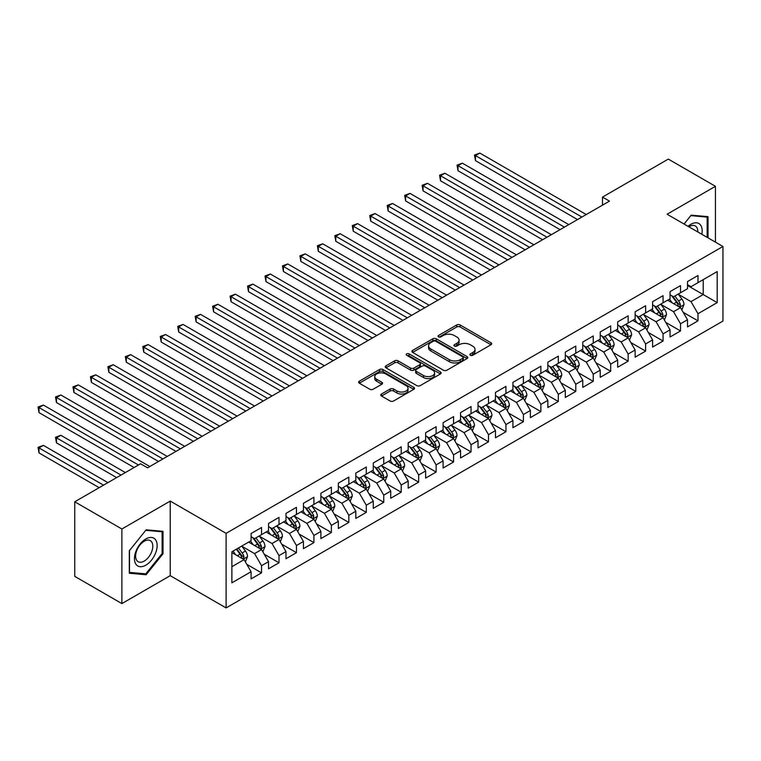 <?xml version="1.0" encoding="UTF-8"?>
<svg xmlns="http://www.w3.org/2000/svg" width="761" height="761" viewBox="0 0 761 761"><rect width="100%" height="100%" fill="white"/><g stroke="black" fill="none" stroke-linecap="round" stroke-linejoin="round"><path stroke-width="1.14" d="M470.384 355.263A1.693 0.98 0 0 0 472.781 355.263L490.988 344.752A2.426 1.398 0 0 0 491.701 343.763A2.426 1.398 0 0 0 490.988 342.773L460.148 324.966A2.426 1.398 0 0 0 456.724 324.966L438.517 335.477A1.693 0.98 0 0 0 438.013 336.172A1.693 0.98 0 0 0 438.517 336.866A1.693 0.98 0 0 0 440.914 336.866L443.273 335.506A7.753 4.48 0 0 1 454.231 335.506L456.809 336.99A7.753 4.48 0 0 1 459.073 340.157A7.753 4.48 0 0 1 456.809 343.316L454.45 344.676A1.693 0.98 0 0 0 453.956 345.37A1.693 0.98 0 0 0 454.45 346.065A1.693 0.98 0 0 0 456.847 346.065L459.206 344.704A7.753 4.48 0 0 1 470.174 344.704L472.743 346.188A7.753 4.48 0 0 1 475.016 349.356A7.753 4.48 0 0 1 472.743 352.524L470.384 353.884A1.693 0.98 0 0 0 469.889 354.569A1.693 0.98 0 0 0 470.384 355.263L470.384 353.884M381.489 394.027A2.426 1.398 0 0 0 380.785 395.016A2.426 1.398 0 0 0 381.489 396.005L390.146 400.999A2.426 1.398 0 0 0 393.57 400.999L413.794 389.328A2.426 1.398 0 0 0 414.507 388.338A2.426 1.398 0 0 0 413.794 387.349L382.954 369.532A2.426 1.398 0 0 0 379.52 369.532L359.306 381.213A2.426 1.398 0 0 0 358.593 382.203A2.426 1.398 0 0 0 359.306 383.192L369.76 389.223A2.426 1.398 0 0 0 373.185 389.223L381.841 384.229A2.426 1.398 0 0 0 382.545 383.24A2.426 1.398 0 0 0 381.841 382.25L376.657 379.254A6.478 3.738 0 0 1 374.754 376.609A6.478 3.738 0 0 1 378.759 373.156A6.478 3.738 0 0 1 385.817 373.965L406.127 385.684A6.478 3.738 0 0 1 408.029 388.338A6.478 3.738 0 0 1 404.024 391.791A6.478 3.738 0 0 1 396.957 390.983L393.57 389.023A2.426 1.398 0 0 0 390.146 389.023L381.489 394.027L381.489 396.005M121.884 529L121.884 603.587L170.236 575.668L170.236 501.08L121.884 529L74.749 501.784L140.566 463.791L147.548 467.815L609.475 201.123L602.493 197.099L602.493 205.156M170.236 501.08L226.103 533.337L722.95 246.478L722.95 321.066L226.103 607.925L226.103 533.337M715.445 242.15L715.445 186.312L667.083 214.231L722.95 246.478M715.445 186.312L668.31 159.097L602.493 197.099M443.444 370.226A2.426 1.398 0 0 0 446.869 370.226L467.092 358.555A2.426 1.398 0 0 0 467.796 357.565A2.426 1.398 0 0 0 467.092 356.576L436.243 338.769A2.426 1.398 0 0 0 432.819 338.769L412.595 350.44A2.426 1.398 0 0 0 411.882 351.43A2.426 1.398 0 0 0 412.595 352.419L443.444 370.226M407.363 355.634A1.693 0.98 0 0 1 409.085 355.872L440.41 373.955L420.224 385.618A2.426 1.398 0 0 1 416.79 385.618L385.951 367.801L394.607 362.845L394.607 360.828L385.951 365.822A2.426 1.398 0 0 0 385.237 366.812A2.426 1.398 0 0 0 385.951 367.801L385.951 365.822M394.607 362.845A2.426 1.398 0 0 1 398.032 362.845L398.032 360.828A2.426 1.398 0 0 0 394.607 360.828M398.032 360.828L410.54 368.048A2.426 1.398 0 0 0 413.965 368.048L419.711 364.738A2.426 1.398 0 0 0 420.414 363.748A2.426 1.398 0 0 0 419.711 362.759L406.688 355.244A1.693 0.98 0 0 1 406.184 354.55A1.693 0.98 0 0 1 407.23 353.646A1.693 0.98 0 0 1 409.085 353.855L440.438 371.958A2.426 1.398 0 0 1 441.152 372.947A2.426 1.398 0 0 1 440.438 373.936L440.438 371.958M687.506 285.489L703.221 294.564L703.221 279.639L717.185 271.582L697.989 282.664L697.989 275.511L687.506 281.56L687.506 288.714L680.524 292.747L680.524 285.594L670.051 291.634L670.051 298.797L663.069 302.821L663.069 295.668L652.596 301.717L652.596 308.871L645.613 312.904L645.613 305.751L635.14 311.791L635.14 318.954L628.158 322.987L628.158 315.825L617.685 321.874L617.685 329.028L610.693 333.061L610.693 325.908L600.22 331.958L600.22 339.111L593.238 343.144L593.238 335.981L582.764 342.031L582.764 349.185L575.782 353.218L575.782 346.065L565.309 352.115L565.309 359.268L558.327 363.301L558.327 356.148L547.853 362.188L547.853 369.351L540.862 373.375L540.862 366.222L530.388 372.272L530.388 379.425L523.406 383.458L523.406 376.305L512.933 382.345L512.933 389.508L505.951 393.542L505.951 386.379L495.478 392.429L495.478 399.582L488.495 403.615L488.495 396.462L478.022 402.512L478.022 409.665L471.04 413.699L471.04 406.536L460.557 412.586L460.557 419.739L453.575 423.772L453.575 416.619L443.102 422.669L443.102 429.822L436.12 433.856L436.12 426.693L425.646 432.743L425.646 439.906L418.664 443.929L418.664 436.776L408.191 442.826L408.191 449.979L401.209 454.013L401.209 446.859L390.726 452.9L390.726 460.063L383.744 464.086L383.744 456.933L373.27 462.983L373.27 470.136L366.288 474.17L366.288 467.016L355.815 473.057L355.815 480.22L348.833 484.253L348.833 477.09L338.36 483.14L338.36 490.293L331.377 494.327L331.377 487.173L320.904 493.223L320.904 500.377L313.913 504.41L313.913 497.247L303.439 503.297L303.439 510.45L296.457 514.484L296.457 507.33L285.984 513.38L285.984 520.534L279.002 524.567L279.002 517.413L268.528 523.454L268.528 530.617L261.546 534.641L261.546 527.487L251.073 533.537L251.073 540.691L231.867 551.782L231.867 582.821L251.073 571.739L244.081 559.639L231.867 552.581M717.185 271.582L717.185 302.621L697.989 313.713L691.007 301.613L678.346 294.307M683.235 312.352L697.989 320.866L697.989 313.713M697.989 320.866L687.506 326.916L687.506 319.763L680.524 323.786L673.542 311.696L660.89 304.39M665.78 322.426L680.524 330.949L680.524 323.786M680.524 330.949L670.051 336.99L670.051 329.836L663.069 333.87L656.087 321.77L643.426 314.464M648.315 332.509L663.069 341.023L663.069 333.87M663.069 341.023L652.596 347.073L652.596 339.92L645.613 343.953L638.631 331.853L625.97 324.547M630.859 342.583L645.613 351.106L645.613 343.953M645.613 351.106L635.14 357.156L635.14 349.993L628.158 354.027L621.176 341.936L608.515 334.621M613.404 352.666L628.158 361.18L628.158 354.027M628.158 361.18L617.685 367.23L617.685 360.077L610.693 364.11L603.711 352.01L591.059 344.704M595.949 362.75L610.693 371.263L610.693 364.11M610.693 371.263L600.22 377.313L600.22 370.15L593.238 374.184L586.255 362.093L573.604 354.788M578.484 372.823L593.238 381.337L593.238 374.184M593.238 381.337L582.764 387.387L582.764 380.234L575.782 384.267L568.8 372.167L556.139 364.861M561.028 382.907L575.782 391.42L575.782 384.267M575.782 391.42L565.309 397.47L565.309 390.307L558.327 394.341L551.345 382.25L538.683 374.945M543.573 392.98L558.327 401.504L558.327 394.341M558.327 401.504L547.853 407.544L547.853 400.391L540.862 404.424L533.88 392.324L521.228 385.018M526.117 403.064L540.862 411.577L540.862 404.424M540.862 411.577L530.388 417.627L530.388 410.474L523.406 414.498L516.424 402.407L503.772 395.102M508.652 413.137L523.406 421.661L523.406 414.498M523.406 421.661L512.933 427.701L512.933 420.548L505.951 424.581L498.969 412.491L486.308 405.175M491.197 423.221L505.951 431.734L505.951 424.581M505.951 431.734L495.478 437.784L495.478 430.631L488.495 434.664L481.513 422.564L468.852 415.259M473.742 433.304L488.495 441.818L488.495 434.664M488.495 441.818L478.022 447.868L478.022 440.705L471.04 444.738L464.048 432.648L451.397 425.332M456.286 443.378L471.04 451.891L471.04 444.738M471.04 451.891L460.557 457.941L460.557 450.788L453.575 454.821L446.593 442.721L433.941 435.416M438.831 453.461L453.575 461.975L453.575 454.821M453.575 461.975L443.102 468.025L443.102 460.862L436.12 464.895L429.137 452.805L416.476 445.499M421.366 463.535L436.12 472.058L436.12 464.895M436.12 472.058L425.646 478.098L425.646 470.945L418.664 474.978L411.682 462.878L399.021 455.573M403.91 473.618L418.664 482.132L418.664 474.978M418.664 482.132L408.191 488.182L408.191 481.028L401.209 485.052L394.217 472.962L381.565 465.656M386.455 483.692L401.209 492.215L401.209 485.052M401.209 492.215L390.726 498.255L390.726 491.102L383.744 495.135L376.762 483.035L364.11 475.73M368.999 493.775L383.744 502.289L383.744 495.135M383.744 502.289L373.27 508.338L373.27 501.185L366.288 505.218L359.306 493.118L346.645 485.813M351.534 503.858L366.288 512.372L366.288 505.218M366.288 512.372L355.815 518.422L355.815 511.259L348.833 515.292L341.851 503.202L329.19 495.887M334.079 513.932L348.833 522.446L348.833 515.292M348.833 522.446L338.36 528.495L338.36 521.342L331.377 525.375L324.395 513.275L311.734 505.97M316.624 524.015L331.377 532.529L331.377 525.375M331.377 532.529L320.904 538.579L320.904 531.416L313.913 535.449L306.93 523.359L294.279 516.053M299.168 534.089L313.913 542.612L313.913 535.449M313.913 542.612L303.439 548.652L303.439 541.499L296.457 545.532L289.475 533.432L276.823 526.127M281.703 544.172L296.457 552.686L296.457 545.532M296.457 552.686L285.984 558.736L285.984 551.582L279.002 555.606L272.019 543.516L259.358 536.21M264.248 554.246L279.002 562.769L279.002 555.606M279.002 562.769L268.528 568.809L268.528 561.656L261.546 565.689L254.564 553.589L241.903 546.284M246.792 564.329L261.546 572.843L261.546 565.689M261.546 572.843L251.073 578.893L251.073 571.739M251.073 536.657L254.564 538.674L261.546 534.641M231.867 566.698L244.081 559.639M268.528 526.583L272.019 528.6L279.002 524.567M254.564 553.589L261.546 549.566L248.628 542.108M268.528 561.656L261.546 549.566M285.984 516.5L289.475 518.517L296.457 514.484M272.019 543.516L279.002 539.482L266.084 532.025M285.984 551.582L279.002 539.482M303.439 506.426L306.93 508.443L313.913 504.41M289.475 533.432L296.457 529.399L283.539 521.941M303.439 541.499L296.457 529.399M320.904 496.343L324.395 498.36L331.377 494.327M306.93 523.359L313.913 519.325L300.995 511.868M320.904 531.416L313.913 519.325M338.36 486.269L341.851 488.277L348.833 484.253M324.395 513.275L331.377 509.242L318.459 501.784M338.36 521.342L331.377 509.242M355.815 476.186L359.306 478.203L366.288 474.17M341.851 503.202L348.833 499.168L335.915 491.711M355.815 511.259L348.833 499.168M373.27 466.103L376.762 468.12L383.744 464.086M359.306 493.118L366.288 489.085L353.37 481.627M373.27 501.185L366.288 489.085M390.726 456.029L394.217 458.046L401.209 454.013M376.762 483.035L383.744 479.011L370.826 471.554M390.726 491.102L383.744 479.011M408.191 445.946L411.682 447.963L418.664 443.929M394.217 472.962L401.209 468.928L388.281 461.47M408.191 481.028L401.209 468.928M425.646 435.872L429.137 437.889L436.12 433.856M411.682 462.878L418.664 458.854L405.746 451.387M425.646 470.945L418.664 458.854M443.102 425.789L446.593 427.806L453.575 423.772M429.137 452.805L436.12 448.771L423.202 441.313M443.102 460.862L436.12 448.771M460.557 415.715L464.048 417.722L471.04 413.699M446.593 442.721L453.575 438.688L440.657 431.23M460.557 450.788L453.575 438.688M478.022 405.632L481.513 407.649L488.495 403.615M464.048 432.648L471.04 428.614L458.112 421.156M478.022 440.705L471.04 428.614M495.478 395.549L498.969 397.565L505.951 393.542M481.513 422.564L488.495 418.531L475.577 411.073M495.478 430.631L488.495 418.531M512.933 385.475L516.424 387.492L523.406 383.458M498.969 412.491L505.951 408.457L493.033 400.999M512.933 420.548L505.951 408.457M530.388 375.392L533.88 377.408L540.862 373.375M516.424 402.407L523.406 398.374L510.488 390.916M530.388 410.474L523.406 398.374M547.853 365.318L551.345 367.335L558.327 363.301M533.88 392.324L540.862 388.3L527.944 380.833M547.853 400.391L540.862 388.3M565.309 355.235L568.8 357.251L575.782 353.218M551.345 382.25L558.327 378.217L545.409 370.759M565.309 390.307L558.327 378.217M582.764 345.161L586.255 347.178L593.238 343.144M568.8 372.167L575.782 368.134L562.864 360.676M582.764 380.234L575.782 368.134M600.22 335.078L603.711 337.094L610.693 333.061M586.255 362.093L593.238 358.06L580.32 350.602M600.22 370.15L593.238 358.06M617.685 324.995L621.176 327.011L628.158 322.987M603.711 352.01L610.693 347.977L597.775 340.519M617.685 360.077L610.693 347.977M635.14 314.921L638.631 316.937L645.613 312.904M621.176 341.936L628.158 337.903L615.24 330.445M635.14 349.993L628.158 337.903M652.596 304.838L656.087 306.854L663.069 302.821M638.631 331.853L645.613 327.82L632.695 320.362M652.596 339.92L645.613 327.82M670.051 294.764L673.542 296.78L680.524 292.747M656.087 321.77L663.069 317.746L650.151 310.288M670.051 329.836L663.069 317.746M687.506 284.681L691.007 286.697L697.989 282.664M673.542 311.696L680.524 307.663L667.606 300.205M687.506 319.763L680.524 307.663M74.749 501.784L74.749 576.372L121.884 603.587M170.236 575.668L226.103 607.925M691.007 301.613L703.221 294.564L717.185 302.621M708.025 237.87L708.025 216.657L691.178 215.154L684.044 224.019M162.997 553.789L162.997 531.33L146.15 529.818L129.303 550.774L129.303 573.242L146.15 574.745L162.997 553.789L162.122 553.285M471.069 355.501L472.743 354.54A7.753 4.48 0 0 0 475.016 351.373L475.016 349.356M459.073 340.157L459.073 342.165A7.753 4.48 0 0 1 456.809 345.332L455.126 346.303M490.959 344.771L460.148 326.983A2.426 1.398 0 0 0 456.724 326.983L439.192 337.104M467.054 358.574L436.243 340.785A2.426 1.398 0 0 0 432.819 340.785L412.624 352.438L412.595 350.44M462.802 358.26A1.693 0.98 0 0 0 463.297 357.565A1.693 0.98 0 0 0 462.802 356.871L435.73 341.242A1.693 0.98 0 0 0 433.332 341.242L430.85 342.678A7.753 4.48 0 0 0 428.576 345.846A7.753 4.48 0 0 0 430.85 349.004L449.351 359.696A7.753 4.48 0 0 0 460.319 359.696L462.802 358.26L462.802 360.276A1.693 0.98 0 0 0 463.297 359.582L463.297 357.565M428.576 345.846L428.576 347.853A7.753 4.48 0 0 0 430.85 351.021L430.85 349.004M462.802 360.276L460.319 361.713A7.753 4.48 0 0 1 449.351 361.713L430.85 351.021M398.032 362.845L410.54 370.065A2.426 1.398 0 0 0 413.965 370.065L419.711 366.754A2.426 1.398 0 0 0 420.414 365.765L420.414 363.748M423.516 375.544A6.478 3.738 0 0 0 430.583 376.362A6.478 3.738 0 0 0 434.588 372.9A6.478 3.738 0 0 0 432.686 370.255L425.532 366.127A2.426 1.398 0 0 0 422.108 366.127L416.362 369.437A2.426 1.398 0 0 0 415.658 370.426A2.426 1.398 0 0 0 416.362 371.416L423.516 375.544L423.516 377.561A6.478 3.738 0 0 0 430.583 378.369A6.478 3.738 0 0 0 434.588 374.916L434.588 372.9M415.658 370.426L415.658 372.443A2.426 1.398 0 0 0 416.362 373.432L416.362 371.416M423.516 377.561L416.362 373.432M408.029 388.338L408.029 390.345A6.478 3.738 0 0 1 404.024 393.808A6.478 3.738 0 0 1 396.957 392.999L393.57 391.04A2.426 1.398 0 0 0 390.146 391.04L381.527 396.024M374.754 376.609L374.754 378.626A6.478 3.738 0 0 0 376.657 381.271L376.657 379.254M381.803 384.248L376.657 381.271M413.765 389.337L382.954 371.549A2.426 1.398 0 0 0 379.52 371.549L359.335 383.211M144.371 573.718L146.15 574.745M681.818 309.898L683.987 304.619A6.545 3.776 -120 0 0 681.894 299.044L678.184 294.098M672.277 302.897L669.461 299.14M475.454 200.952L542.612 239.734L440.533 180.795L440.533 175.753L444.9 173.242L551.345 234.692M679.297 306.949L680.448 304.895A6.545 3.776 -120 0 0 678.574 300.966L674.874 296.01M672.753 296.324L677.338 302.431A3.329 1.922 60 0 1 677.937 303.449L680.448 304.895M671.602 295.658L676.481 302.174A6.545 3.776 60 0 1 678.355 306.112L678.489 306.483M581.889 217.056L475.454 155.596L479.82 153.075L586.255 214.535M577.523 219.568L475.454 160.638L475.454 155.596L474.493 155.044L479.82 153.075M475.454 160.638L474.493 155.044M664.363 319.981L666.522 314.702A6.545 3.776 -120 0 0 664.439 309.128L660.729 304.172M654.821 312.98L651.996 309.213M457.998 211.035L525.157 249.808L423.078 190.878L423.078 185.836L427.444 183.315L533.88 244.766M661.842 317.033L662.993 314.978A6.545 3.776 -120 0 0 661.119 311.04L657.409 306.093M655.297 306.398L659.873 312.514A3.329 1.922 60 0 1 660.481 313.522L662.993 314.978M654.146 305.732L659.026 312.248A6.545 3.776 60 0 1 660.9 316.186L661.033 316.566M646.907 330.055L649.066 324.776A6.545 3.776 -120 0 0 646.983 319.201L643.273 314.255M637.366 323.054L634.541 319.297M440.533 221.118L507.692 259.891L405.623 200.952L405.623 195.919L409.989 193.399L516.424 254.849M644.377 327.106L645.537 325.052A6.545 3.776 -120 0 0 643.663 321.123L639.953 316.167M637.842 316.481L642.417 322.597A3.329 1.922 60 0 1 643.026 323.606L645.537 325.052M636.691 315.815L641.571 322.331A6.545 3.776 60 0 1 643.445 326.269L643.578 326.64M564.434 227.13L457.998 165.679L462.355 163.158L568.8 224.609M560.067 229.651L457.998 170.721L457.998 165.679L457.038 165.127L462.355 163.158M457.998 170.721L457.038 165.127M546.978 237.213L439.573 175.201L444.9 173.242M440.533 180.795L439.573 175.201M701.823 234.283A16.048 9.265 120 0 0 700.653 225.189A16.048 9.265 120 0 0 688.039 226.321M697.818 231.972A12.147 7.011 120 0 0 696.676 227.235A12.147 7.011 120 0 0 695.316 225.969A12.147 7.011 120 0 0 688.857 226.797M690.798 215.629L707.15 217.104L707.15 237.365M706.065 216.485L707.15 217.104M684.082 224.038L690.826 215.648M135.972 564.31A16.048 9.265 120 0 0 151.477 560.153A16.048 9.265 120 0 0 155.625 539.853A16.048 9.265 120 0 0 140.129 544.01A16.048 9.265 120 0 0 135.972 564.31M136.771 560.419A12.147 7.011 120 0 0 138.131 561.685A12.147 7.011 120 0 0 149.441 556.015A12.147 7.011 120 0 0 151.648 541.908A12.147 7.011 120 0 0 150.278 540.643A12.147 7.011 120 0 0 138.978 546.312A12.147 7.011 120 0 0 136.771 560.419M145.798 530.322L162.122 531.777L162.122 553.542L145.798 573.842L129.475 572.386L129.475 550.622L145.76 530.293M161.037 531.149L162.122 531.777M629.442 340.138L631.611 334.859A6.545 3.776 -120 0 0 629.518 329.285L625.818 324.338M619.901 333.137L617.085 329.37M423.078 231.192L490.236 269.965L388.167 211.035L388.167 205.993L392.524 203.472L498.969 264.923M626.921 337.19L628.082 335.135A6.545 3.776 -120 0 0 626.208 331.197L622.498 326.25M620.377 326.555L624.962 332.671A3.329 1.922 60 0 1 625.571 333.689L628.082 335.135M619.226 325.898L624.115 332.414A6.545 3.776 60 0 1 625.98 336.343L626.113 336.723M611.987 350.222L614.156 344.933A6.545 3.776 -120 0 0 612.063 339.368L608.353 334.412M602.446 343.221L599.63 339.454M405.623 241.275L472.781 280.048L370.702 221.118L370.702 216.076L375.068 213.556L481.513 275.006M609.466 347.263L610.617 345.218A6.545 3.776 -120 0 0 608.752 341.28L605.043 336.333M602.921 336.638L607.506 342.754A3.329 1.922 60 0 1 608.106 343.763L610.617 345.218M601.77 335.972L606.65 342.488A6.545 3.776 60 0 1 608.524 346.426L608.657 346.807M529.523 247.287L422.117 185.284L427.444 183.315M423.078 190.878L422.117 185.284M512.058 257.37L404.662 195.358L409.989 193.399M405.623 200.952L404.662 195.358M594.531 360.295L596.691 355.016A6.545 3.776 -120 0 0 594.607 349.442L590.897 344.495M584.99 353.294L582.175 349.537M388.167 251.349L455.325 290.122L353.247 231.192L353.247 226.15L357.613 223.629L464.048 285.09M592.01 357.347L593.161 355.292A6.545 3.776 -120 0 0 591.287 351.363L587.578 346.407M585.466 346.721L590.041 352.828A3.329 1.922 60 0 1 590.65 353.846L593.161 355.292M584.315 346.055L589.195 352.571A6.545 3.776 60 0 1 591.069 356.5L591.202 356.88M494.602 267.444L387.206 205.441L392.524 203.472M388.167 211.035L387.206 205.441M577.076 370.379L579.235 365.09A6.545 3.776 -120 0 0 577.152 359.525L573.442 354.569M567.535 363.377L564.71 359.611M370.702 261.432L437.87 300.205L335.791 241.275L335.791 236.233L340.157 233.713L446.593 295.163M574.545 367.43L575.706 365.375A6.545 3.776 -120 0 0 573.832 361.437L570.122 356.49M568.01 356.795L572.586 362.911A3.329 1.922 60 0 1 573.195 363.92L575.706 365.375M566.859 356.129L571.739 362.645A6.545 3.776 60 0 1 573.613 366.583L573.746 366.964M477.147 277.527L369.741 215.515L375.068 213.556M370.702 221.118L369.741 215.515M559.62 380.452L561.78 375.173A6.545 3.776 -120 0 0 559.696 369.599L555.987 364.652M550.07 373.451L547.254 369.694M353.247 271.506L420.405 310.288L318.336 251.349L318.336 246.307L322.702 243.796L429.137 305.247M557.09 377.504L558.251 375.449A6.545 3.776 -120 0 0 556.377 371.52L552.667 366.564M550.545 366.878L555.13 372.985A3.329 1.922 60 0 1 555.739 374.003L558.251 375.449M549.394 366.212L554.284 372.728A6.545 3.776 60 0 1 556.148 376.657L556.281 377.037M459.692 287.601L352.286 225.598L357.613 223.629M353.247 231.192L352.286 225.598M542.155 390.536L544.324 385.256A6.545 3.776 -120 0 0 542.232 379.682L538.522 374.726M532.614 383.534L529.799 379.768M335.791 281.589L402.95 320.362L300.871 261.432L300.871 256.39L305.237 253.87L411.682 315.32M539.635 387.587L540.786 385.532A6.545 3.776 -120 0 0 538.921 381.594L535.211 376.647M533.09 376.952L537.675 383.068A3.329 1.922 60 0 1 538.274 384.077L540.786 385.532M531.939 376.286L536.819 382.802A6.545 3.776 60 0 1 538.693 386.74L538.826 387.121M442.227 297.684L334.83 235.682L340.157 233.713M335.791 241.275L334.83 235.682M524.7 400.609L526.869 395.33A6.545 3.776 -120 0 0 524.776 389.756L521.066 384.809M515.159 393.608L512.343 389.851M318.336 291.672L385.494 330.445L283.415 271.506L283.415 266.474L287.782 263.953L394.217 325.404M522.179 397.661L523.33 395.606A6.545 3.776 -120 0 0 521.456 391.677L517.756 386.721M515.635 387.035L520.21 393.152A3.329 1.922 60 0 1 520.819 394.16L523.33 395.606M514.484 386.369L519.363 392.885A6.545 3.776 60 0 1 521.237 396.823L521.371 397.194M424.771 307.767L317.375 245.755L322.702 243.796M318.336 251.349L317.375 245.755M507.245 410.693L509.404 405.413A6.545 3.776 -120 0 0 507.321 399.839L503.611 394.892M497.704 403.691L494.878 399.925M300.871 301.746L368.039 340.519L265.96 281.589L265.96 276.547L270.326 274.027L376.762 335.477M504.714 407.744L505.875 405.689A6.545 3.776 -120 0 0 504.001 401.751L500.291 396.804M498.179 397.109L502.755 403.225A3.329 1.922 60 0 1 503.363 404.243L505.875 405.689M497.028 396.443L501.908 402.959A6.545 3.776 60 0 1 503.782 406.897L503.915 407.278M407.316 317.841L299.92 255.839L305.237 253.87M300.871 261.432L299.92 255.839M489.789 420.776L491.948 415.487A6.545 3.776 -120 0 0 489.865 409.922L486.155 404.966M480.239 413.775L477.423 410.008M283.415 311.829L350.574 350.602L248.505 291.663L248.505 286.631L252.871 284.11L359.306 345.561M487.259 417.818L488.419 415.772A6.545 3.776 -120 0 0 486.545 411.834L482.835 406.878M480.714 407.192L485.299 413.309A3.329 1.922 60 0 1 485.908 414.317L488.419 415.772M479.573 406.526L484.453 413.042A6.545 3.776 60 0 1 486.327 416.98L486.45 417.361M389.86 327.924L282.455 265.912L287.782 263.953M283.415 271.506L282.455 265.912M472.324 430.85L474.493 425.57A6.545 3.776 -120 0 0 472.4 419.996L468.69 415.049M462.783 423.848L459.967 420.082M265.96 321.903L333.118 360.676L231.049 301.746L231.049 296.704L235.406 294.184L341.851 355.644M469.803 427.901L470.964 425.846A6.545 3.776 -120 0 0 469.09 421.908L465.38 416.961M463.259 417.266L467.844 423.382A3.329 1.922 60 0 1 468.443 424.4L470.964 425.846M462.108 416.609L466.988 423.126A6.545 3.776 60 0 1 468.862 427.054L468.995 427.435M372.395 337.998L264.999 275.996L270.326 274.027M265.96 281.589L264.999 275.996M454.869 440.933L457.038 435.644A6.545 3.776 -120 0 0 454.945 430.079L451.235 425.123M445.328 433.932L442.512 430.165M248.505 331.986L315.663 370.759L213.584 311.829L213.584 306.788L217.95 304.267L324.395 365.718M452.348 437.984L453.499 435.929A6.545 3.776 -120 0 0 451.625 431.991L447.925 427.045M445.803 427.349L450.388 433.466A3.329 1.922 60 0 1 450.988 434.474L453.499 435.929M444.652 426.683L449.532 433.199A6.545 3.776 60 0 1 451.406 437.137L451.539 437.518M354.94 348.081L247.544 286.069L252.871 284.11M248.505 291.663L247.544 286.069M437.413 451.007L439.573 445.727A6.545 3.776 -120 0 0 437.489 440.153L433.78 435.206M427.872 444.005L425.047 440.248M231.049 342.06L298.207 380.833L196.129 321.903L196.129 316.861L200.495 314.35L306.93 375.801M434.883 448.058L436.043 446.003A6.545 3.776 -120 0 0 434.17 442.074L430.46 437.118M428.348 437.432L432.923 443.539A3.329 1.922 60 0 1 433.532 444.557L436.043 446.003M427.197 436.766L432.077 443.283A6.545 3.776 60 0 1 433.951 447.211L434.084 447.592M337.484 358.155L230.088 296.153L235.406 294.184M231.049 301.746L230.088 296.153M419.958 461.09L422.117 455.801A6.545 3.776 -120 0 0 420.034 450.236L416.324 445.28M410.417 454.089L407.592 450.322M213.584 352.143L280.742 390.916L178.673 331.986L178.673 326.945L183.04 324.424L289.475 385.875M417.428 458.141L418.588 456.086A6.545 3.776 -120 0 0 416.714 452.148L413.004 447.202M410.892 447.506L415.468 453.623A3.329 1.922 60 0 1 416.077 454.631L418.588 456.086M409.741 446.84L414.621 453.356A6.545 3.776 60 0 1 416.495 457.294L416.628 457.675M320.029 368.238L212.623 306.236L217.95 304.267M213.584 311.829L212.623 306.236M402.493 471.164L404.662 465.884A6.545 3.776 -120 0 0 402.569 460.31L398.869 455.363M392.952 464.162L390.136 460.405M196.129 362.226L263.287 400.999L161.218 342.06L161.218 337.028L165.575 334.507L272.019 395.958M399.972 468.215L401.133 466.16A6.545 3.776 -120 0 0 399.259 462.231L395.549 457.275M393.427 457.589L398.013 463.696A3.329 1.922 60 0 1 398.621 464.714L401.133 466.16M392.276 456.923L397.156 463.439A6.545 3.776 60 0 1 399.03 467.378L399.164 467.749M302.564 378.322L195.168 316.31L200.495 314.35M196.129 321.903L195.168 316.31M385.037 481.247L387.206 475.967A6.545 3.776 -120 0 0 385.114 470.393L381.404 465.447M375.496 474.246L372.681 470.479M178.673 372.3L245.832 411.073L143.753 352.143L143.753 347.102L148.119 344.581L254.564 406.032M382.517 478.298L383.668 476.243A6.545 3.776 -120 0 0 381.794 472.305L378.093 467.359M375.972 467.663L380.557 473.78A3.329 1.922 60 0 1 381.156 474.788L383.668 476.243M374.821 466.997L379.701 473.513A6.545 3.776 60 0 1 381.575 477.451L381.708 477.832M285.109 388.395L177.713 326.393L183.04 324.424M178.673 331.986L177.713 326.393M367.582 491.321L369.741 486.041A6.545 3.776 -120 0 0 367.658 480.476L363.948 475.52M358.041 484.319L355.216 480.562M161.218 382.383L228.376 421.156L126.297 362.217L126.297 357.185L130.664 354.664L237.099 416.115M365.061 488.372L366.212 486.327A6.545 3.776 -120 0 0 364.338 482.388L360.628 477.432M358.517 477.746L363.092 483.863A3.329 1.922 60 0 1 363.701 484.871L366.212 486.327M357.366 477.08L362.246 483.596A6.545 3.776 60 0 1 364.119 487.535L364.253 487.906M267.653 398.479L160.257 336.467L165.575 334.507M161.218 342.06L160.257 336.467M350.127 501.404L352.286 496.124A6.545 3.776 -120 0 0 350.203 490.55L346.493 485.604M340.586 494.403L337.76 490.636M143.753 392.457L210.911 431.23L108.842 372.3L108.842 367.259L113.208 364.738L219.644 426.189M347.596 498.455L348.757 496.4A6.545 3.776 -120 0 0 346.883 492.462L343.173 487.516M341.061 487.82L345.637 493.937A3.329 1.922 60 0 1 346.245 494.954L348.757 496.4M339.91 487.164L344.79 493.68A6.545 3.776 60 0 1 346.664 497.608L346.797 497.989M250.198 408.552L142.792 346.55L148.119 344.581M143.753 352.143L142.792 346.55M332.662 511.487L334.83 506.198A6.545 3.776 -120 0 0 332.738 500.633L329.037 495.677M323.121 504.486L320.305 500.719M126.297 402.54L193.456 441.313L91.387 382.383L91.387 377.342L95.743 374.821L202.188 436.272M330.141 508.538L331.301 506.484A6.545 3.776 -120 0 0 329.427 502.545L325.718 497.599M323.596 497.903L328.181 504.02A3.329 1.922 60 0 1 328.79 505.028L331.301 506.484M322.445 497.237L327.335 503.753A6.545 3.776 60 0 1 329.199 507.692L329.332 508.072M232.742 418.636L125.337 356.624L130.664 354.664M126.297 362.217L125.337 356.624M315.206 521.561L317.375 516.281A6.545 3.776 -120 0 0 315.282 510.707L311.572 505.761M305.665 514.56L302.849 510.802M108.842 412.614L176 451.387L73.922 392.457L73.922 387.416L78.288 384.895L184.733 446.355M312.685 518.612L313.836 516.557A6.545 3.776 -120 0 0 311.972 512.629L308.262 507.673M306.141 507.987L310.726 514.094A3.329 1.922 60 0 1 311.325 515.111L313.836 516.557M304.99 507.321L309.87 513.837A6.545 3.776 60 0 1 311.744 517.765L311.877 518.146M215.277 428.709L107.881 366.707L113.208 364.738M108.842 372.3L107.881 366.707M297.751 531.644L299.91 526.355A6.545 3.776 -120 0 0 297.827 520.79L294.117 515.834M288.21 524.643L285.385 520.876M91.387 422.697L158.545 461.47L56.466 402.54L56.466 397.499L60.832 394.978L167.268 456.429M295.23 528.695L296.381 526.641A6.545 3.776 -120 0 0 294.507 522.702L290.797 517.756M288.685 518.06L293.261 524.177A3.329 1.922 60 0 1 293.87 525.185L296.381 526.641M287.534 517.394L292.414 523.91A6.545 3.776 60 0 1 294.288 527.849L294.421 528.229M197.822 438.793L90.426 376.79L95.743 374.821M91.387 382.383L90.426 376.79M280.295 541.718L282.455 536.438A6.545 3.776 -120 0 0 280.371 530.864L276.662 525.918M270.754 534.717L267.929 530.959M73.922 432.771L134.098 467.52L39.011 412.614L39.011 407.573L43.377 405.061L149.812 466.512M277.765 538.769L278.926 536.714A6.545 3.776 -120 0 0 277.052 532.786L273.342 527.83M271.23 528.144L275.805 534.251A3.329 1.922 60 0 1 276.414 535.268L278.926 536.714M270.079 527.478L274.959 533.994A6.545 3.776 60 0 1 276.833 537.922L276.966 538.303M180.367 448.866L72.961 386.864L78.288 384.895M73.922 392.457L72.961 386.864M262.84 551.801L264.999 546.522A6.545 3.776 -120 0 0 262.916 540.947L259.206 535.991M253.289 544.8L250.474 541.033M125.375 472.562L60.832 435.292L56.466 437.813L56.466 442.854L116.642 477.594M260.31 548.852L261.47 546.798A6.545 3.776 -120 0 0 259.596 542.859L255.886 537.913M253.765 538.217L258.35 544.334A3.329 1.922 60 0 1 258.959 545.342L261.47 546.798M252.614 537.551L257.503 544.067A6.545 3.776 60 0 1 259.368 548.006L259.501 548.386M56.466 442.854L55.505 437.261L121.009 475.073M55.505 437.261L60.832 435.292M162.911 458.95L55.505 396.947L60.832 394.978M56.466 402.54L55.505 396.947M245.375 561.875L247.544 556.595A6.545 3.776 -120 0 0 245.451 551.021L241.741 546.075M235.834 554.874L233.018 551.116M107.919 482.636L43.377 445.375L39.011 447.896L39.011 452.938L99.187 487.677M242.854 558.926L244.005 556.871A6.545 3.776 -120 0 0 242.141 552.943L238.431 547.987M236.785 548.938L240.895 554.417A3.329 1.922 60 0 1 241.494 555.425L244.005 556.871M236.329 549.195L240.038 554.151A6.545 3.776 60 0 1 241.912 558.089L242.046 558.46M39.011 452.938L38.05 447.344L103.553 485.157M38.05 447.344L43.377 445.375M138.464 465L38.05 407.021L43.377 405.061M39.011 412.614L38.05 407.021M472.743 354.54L472.743 352.524M454.45 346.065L454.45 344.676M456.809 345.332L456.809 343.316M438.517 336.866L438.517 335.477M456.724 326.983L456.724 324.966M460.148 326.983L460.148 324.966M490.988 344.752L490.988 342.773M432.819 340.785L432.819 338.769M436.243 340.785L436.243 338.769M467.092 358.555L467.092 356.576M449.351 361.713L449.351 359.696M460.319 361.713L460.319 359.696M410.54 370.065L410.54 368.048M413.965 370.065L413.965 368.048M419.711 366.754L419.711 364.738M409.085 355.872L409.085 353.855M390.146 391.04L390.146 389.023M393.57 391.04L393.57 389.023M396.957 392.999L396.957 390.983M381.841 384.229L381.841 382.25M359.306 383.192L359.306 381.213M379.52 371.549L379.52 369.532M382.954 371.549L382.954 369.532M413.794 389.328L413.794 387.349M679.706 307.187L683.939 304.742M678.574 300.966L681.894 299.044M673.751 303.753L676.481 302.174M662.251 317.27L666.484 314.826M661.119 311.04L664.439 309.128M656.296 313.827L659.026 312.248M644.795 327.344L649.028 324.899M643.663 321.123L646.983 319.201M638.831 323.91L641.571 322.331M627.33 337.427L631.563 334.983M626.208 331.197L629.518 329.285M621.376 333.984L624.115 332.414M609.875 347.511L614.108 345.066M608.752 341.28L612.063 339.368M603.92 344.067L606.65 342.488M592.419 357.584L596.653 355.14M591.287 351.363L594.607 349.442M586.465 354.15L589.195 352.571M574.964 367.668L579.197 365.223M573.832 361.437L577.152 359.525M569.009 364.224L571.739 362.645M557.499 377.741L561.742 375.297M556.377 371.52L559.696 369.599M551.544 374.307L554.284 372.728M540.044 387.825L544.277 385.38M538.921 381.594L542.232 379.682M534.089 384.381L536.819 382.802M522.588 397.898L526.821 395.454M521.456 391.677L524.776 389.756M516.633 394.464L519.363 392.885M505.133 407.982L509.366 405.537M504.001 401.751L507.321 399.839M499.178 404.538L501.908 402.959M487.677 418.055L491.91 415.62M486.545 411.834L489.865 409.922M481.713 414.621L484.453 413.042M470.212 428.139L474.445 425.694M469.09 421.908L472.4 419.996M464.258 424.695L466.988 423.126M452.757 438.222L456.99 435.777M451.625 431.991L454.945 430.079M446.802 434.778L449.532 433.199M435.302 448.296L439.535 445.851M434.17 442.074L437.489 440.153M429.347 444.862L432.077 443.283M417.846 458.379L422.079 455.934M416.714 452.148L420.034 450.236M411.882 454.935L414.621 453.356M400.381 468.453L404.614 466.008M399.259 462.231L402.569 460.31M394.426 465.019L397.156 463.439M382.926 478.536L387.159 476.091M381.794 472.305L385.114 470.393M376.971 475.092L379.701 473.513M365.47 488.61L369.703 486.165M364.338 482.388L367.658 480.476M359.515 485.176L362.246 483.596M348.015 498.693L352.248 496.248M346.883 492.462L350.203 490.55M342.05 495.249L344.79 493.68M330.55 508.776L334.783 506.331M329.427 502.545L332.738 500.633M324.595 505.333L327.335 503.753M313.094 518.85L317.327 516.405M311.972 512.629L315.282 510.707M307.14 515.416L309.87 513.837M295.639 528.933L299.872 526.488M294.507 522.702L297.827 520.79M289.684 525.49L292.414 523.91M278.184 539.007L282.417 536.562M277.052 532.786L280.371 530.864M272.219 535.573L274.959 533.994M260.719 549.09L264.952 546.645M259.596 542.859L262.916 540.947M254.764 545.647L257.503 544.067M243.263 559.164L247.496 556.719M242.141 552.943L245.451 551.021M237.308 555.73L240.038 554.151"/></g></svg>
